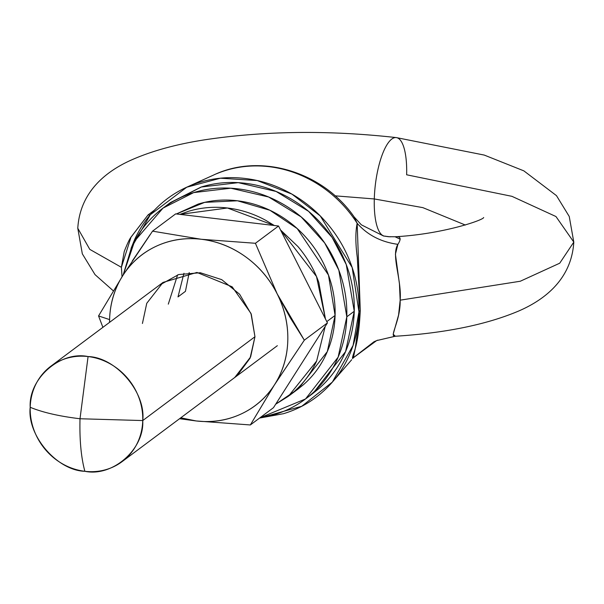 <?xml version="1.0" encoding="UTF-8"?>
<svg xmlns="http://www.w3.org/2000/svg" width="604" height="604" viewBox="0 0 604 604"><rect width="100%" height="100%" fill="white"/><g stroke="black" fill="none" stroke-linecap="round" stroke-linejoin="round"><path stroke-width="0.91" d="M122.038 276.798L121.389 267.308L89.8 249.384L77.78 228.252L89.8 249.384L121.389 267.308L124.25 251.483C127.368 243.548 129.717 238.618 131.31 236.708L148.086 214.888L150.018 215.069L148.086 214.888L154.398 210.184M385.571 236.172A49.619 15.259 -83.3 0 1 374.299 198.95L335.069 195.839L374.299 198.95A49.619 15.259 96.7 0 0 385.571 236.172M395.371 137.569A49.619 15.259 96.7 0 0 374.299 198.95L422.83 207.633L465.359 225.043L422.83 207.633L374.299 198.95A49.619 15.259 -83.3 0 1 395.371 137.569A49.619 15.259 -83.3 0 1 406.643 174.79L511.935 196.33L555.959 216.534L573.8 242.106L559.727 263.201L520.286 281.238L400.165 300.165L398.58 315.031L393.181 334.246L395.341 336.254C388.576 337.342 400.671 321.124 400.165 300.165L520.286 281.238L559.727 263.201L573.8 242.106C571.444 280.558 542.717 300.656 518.511 311.098C486.394 324.665 445.299 333.046 395.22 336.262L395.235 336.262M84.87 471.301C112.638 477.145 144.469 449.24 142.748 420.558L80.007 418.753C79.479 439.893 81.102 457.409 84.87 471.301A59.547 54.398 53.2 0 1 30.2 407.292C42.688 412.441 59.29 416.262 80.007 418.753L88.078 356.556C60.302 350.705 28.479 378.61 30.2 407.292A59.547 54.398 53.2 0 1 56.7 362.453A59.547 54.398 53.2 0 1 88.078 356.556L80.007 418.753L142.748 420.558C146.055 392.472 115.991 357.266 88.078 356.556A59.547 54.398 53.2 0 1 142.748 420.558L254.963 336.738L142.748 420.558A59.547 54.398 53.2 0 1 116.247 465.397A59.547 54.398 53.2 0 1 84.87 471.301C81.102 457.409 79.479 439.893 80.007 418.753C59.29 416.262 42.688 412.441 30.2 407.292C26.893 435.386 56.957 470.584 84.87 471.301M131.106 248.282L150.328 214.73L186.764 187.202L220.415 178.21L257.206 180.536L291.936 194.118L320.248 215.93L352.177 267.527L358.942 311.8L360.263 310.418L357.289 257.523C355.424 243.389 355.386 231.981 357.16 223.291A117.576 107.406 -126.8 0 0 216.466 173.786A117.576 107.406 53.2 0 1 357.16 223.291L354.035 216.768L357.16 223.291C367.519 235.054 381.101 242.068 397.908 244.333L395.416 254.193L399.448 283.925L400.165 300.165C401.834 279.342 390.879 255.492 397.908 244.333C381.101 242.068 367.519 235.054 357.16 223.291L360.263 310.418L358.942 311.8C358.497 327.647 355.099 342.543 348.734 356.488C342.377 370.426 333.551 382.355 322.242 392.268C310.939 402.181 298.014 409.323 283.487 413.695L259.577 418.059M131.053 248.403L134.677 239.478C141.034 225.534 149.868 213.605 161.17 203.691C172.48 193.786 185.398 186.644 199.924 182.265C214.458 177.893 229.497 176.625 245.043 178.459C260.588 180.286 275.462 185.081 289.656 192.842C303.85 200.596 316.285 210.728 326.96 223.231C337.644 235.734 345.752 249.663 351.294 265.005C356.836 280.347 359.38 295.945 358.942 311.8L353.091 345.405L332.336 382.106L301.736 406.288L259.614 418.036M394.903 236.776L395.394 236.738C400.671 236.164 401.509 238.701 397.908 244.333M395.099 336.269L376.647 340.588L353.408 357.704C351.815 359.863 352.238 357.462 354.676 350.486C357.583 341.411 359.448 328.063 360.263 310.418L355.356 347.964L353.408 357.704L373.952 341.773L377.794 340.127M122.061 276.76L121.389 267.308L131 237.206L148.086 214.888M354.163 216.949L361.32 224.809L383.487 235.983L388.425 236.708L395.076 236.76L400.165 239.214M152.533 231.158L201.23 239.267L152.533 231.158L175.666 213.884L278.542 226.009L255.417 243.284L278.542 226.009L327.443 322.906L304.318 340.18L327.443 322.906L273.469 407.685L250.343 424.959L273.469 407.685L327.443 322.906L278.542 226.009L175.666 213.884L152.533 231.158L122.801 275.598A94.277 86.13 53.2 0 0 109.596 319.607C110.049 303.382 114.45 288.712 122.801 275.598L98.558 315.937L109.596 319.607L109.558 322.362A94.277 86.13 53.2 0 1 109.596 319.607L98.558 315.937L102.899 327.338L98.558 315.937L122.801 275.598C131.151 262.483 142.333 252.676 156.345 246.19C170.351 239.697 185.315 237.395 201.23 239.267L255.417 243.284L277.123 293.778L304.318 340.18L274.586 384.62L250.343 424.959L196.157 420.95L179.562 418.715L196.157 420.95L180.785 417.809M233.756 378.24L237.349 375.363L250.071 358.187L254.963 336.738L250.63 356.919L234.767 377.485M122.801 275.598A94.277 86.13 53.2 0 1 201.23 239.267C217.146 241.147 231.883 246.953 245.443 256.685C258.995 266.424 269.558 278.791 277.123 293.778C284.688 308.772 288.244 324.378 287.791 340.611C287.338 356.836 282.936 371.505 274.586 384.62C266.236 397.734 255.054 407.541 241.041 414.027C227.036 420.52 212.072 422.823 196.157 420.95L250.343 424.959L273.725 385.971L304.318 340.18L290.23 317.734L277.221 293.974L255.417 243.284L201.23 239.267A94.277 86.13 53.2 0 1 277.123 293.778A94.277 86.13 53.2 0 1 274.586 384.62A94.277 86.13 53.2 0 1 196.157 420.95A94.277 86.13 53.2 0 1 180.822 417.772M142.423 323.48L146.757 303.299L163.057 282.4L196.957 272.442L232.14 286.794L250.97 313.401L254.963 336.738L251.294 314.276L239.614 294.231L221.706 279.637L200.294 272.736L178.641 274.563L160.037 284.854M177.606 274.888L168.297 304.152L177.606 274.888M150.185 234.548L132.299 260.958L150.154 234.586M179.917 214.382L227.436 207.995L274.291 225.503L265.798 220.362C253.597 213.688 240.807 209.565 227.436 207.995C214.065 206.417 201.132 207.512 188.637 211.272L179.894 214.382M280.566 230.011L316.504 276.541L325.428 318.904L318.814 282.423C314.05 269.225 307.074 257.251 297.885 246.5L280.55 229.981M289.203 395.665L298.112 389.014L327.323 351.573L335.092 315.416L326.794 321.615L335.092 315.416L328.463 275.047L297.213 228.576L269.935 210.275L237.47 200.785L204.643 202.363L176.398 213.967M183.948 273.272L177.999 296.904L185.436 291.347L177.999 296.904L183.948 273.272M275.681 404.212L293.823 391.868C303.548 383.344 311.143 373.091 316.617 361.101L325.216 326.409L316.632 361.056L288.41 396.262L275.703 404.182M176.368 213.967L198.338 204.024C210.834 200.264 223.767 199.169 237.138 200.747C250.509 202.317 263.299 206.447 275.5 213.114C287.708 219.788 298.406 228.501 307.587 239.252C316.775 250.003 323.752 261.977 328.516 275.175C333.28 288.372 335.469 301.789 335.092 315.416C334.707 329.052 331.785 341.864 326.319 353.853C320.845 365.843 313.25 376.103 303.525 384.627L297.093 389.776M123.171 275.016L134.632 241.109L163.005 208.123L193.68 192.593L230.796 188.206L268.667 197.017L301.162 216.912L324.65 242.936L338.821 270.124L346.809 316.798L354.254 311.249L346.258 264.567L332.087 237.38L308.599 211.355L276.103 191.46L238.233 182.65L201.117 187.044L170.441 202.567L164.145 207.27M189.211 272.547L185.436 291.347M306.417 398.293L312.97 393.393L345.579 351.603L354.254 311.249L346.809 316.798L338.142 357.16L305.533 398.95L259.826 417.877M169.558 203.231L201.6 186.893C215.553 182.695 229.988 181.479 244.914 183.238C259.833 184.998 274.11 189.596 287.738 197.047C301.358 204.492 313.302 214.224 323.555 226.221C333.808 238.225 341.592 251.596 346.907 266.326C352.23 281.056 354.676 296.028 354.254 311.249C353.823 326.462 350.562 340.762 344.454 354.148C338.353 367.534 329.875 378.98 319.018 388.5L311.83 394.246M123.148 275.054L131.521 247.376C137.621 233.99 146.1 222.536 156.957 213.023C167.806 203.503 180.211 196.647 194.163 192.45C208.108 188.252 222.551 187.036 237.47 188.795C252.397 190.554 266.674 195.152 280.301 202.604C293.922 210.049 305.866 219.773 316.118 231.777C326.364 243.782 334.155 257.145 339.471 271.883C344.793 286.613 347.24 301.585 346.809 316.798C346.386 332.019 343.125 346.318 337.017 359.705C330.916 373.091 322.438 384.537 311.581 394.05C300.732 403.57 288.327 410.426 274.375 414.623L259.796 417.9M113.31 290.826L95.039 274.646L82.325 253.839L77.78 228.252C80.143 189.799 108.863 169.701 133.076 159.26C153.665 150.358 178.301 143.76 206.976 139.471C266.719 130.774 329.814 130.147 396.277 137.591L484.257 155.077L523.842 170.857L556.473 195.636L569.24 216.466L573.8 242.106M390.237 236.836L383.872 236.058M50.842 366.22L163.057 282.4M188.357 186.477L213.763 174.964C260.566 152.691 322.83 171.8 354.035 216.768M483.676 217.531C483.109 220.241 442.166 234.201 395.054 236.76M351.732 359.69L333.68 380.558M277.342 345.692L122.106 461.63M353.34 357.794L373.952 341.773M395.22 336.262L376.647 340.588"/></g></svg>
